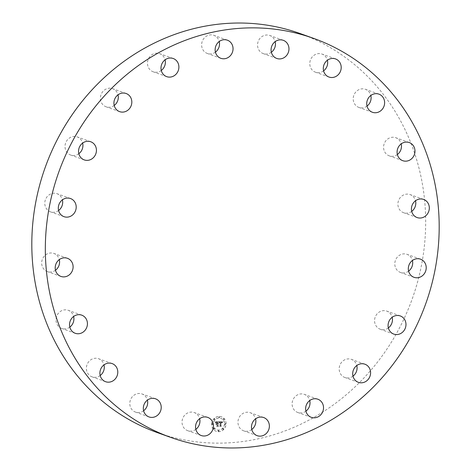 <?xml version="1.0" encoding="UTF-8"?>
<svg xmlns="http://www.w3.org/2000/svg" width="471" height="471" viewBox="0 0 471 471"><rect width="100%" height="100%" fill="white"/><g stroke="black" fill="none" stroke-linecap="round" stroke-linejoin="round"><path stroke-width="0.35" stroke-dasharray="2.35 1.77" d="M251.767 429.493A9.632 8.861 -70.3 0 1 243.66 430.83A9.632 8.861 -70.3 0 1 238.014 423.358A9.632 8.861 -70.3 0 1 241.841 414.186A9.632 8.861 -70.3 0 1 250.154 412.69A9.632 8.861 -70.3 0 1 255.57 418.866M300.198 33.571A211.921 194.929 -70.3 0 1 305.131 35.419A211.921 194.929 -70.3 0 1 411.271 301.499A211.921 194.929 -70.3 0 1 157.279 432.59M195.836 429.352A9.632 8.861 -70.3 0 1 193.516 430.618A9.632 8.861 -70.3 0 1 187.735 430.688A9.632 8.861 -70.3 0 1 182.036 421.728A9.632 8.861 -70.3 0 1 188.441 412.62A9.632 8.861 -70.3 0 1 194.229 412.549A9.632 8.861 -70.3 0 1 199.645 418.731M143.608 410.759A9.632 8.861 -70.3 0 1 138.509 412.567A9.632 8.861 -70.3 0 1 135.501 412.09A9.632 8.861 -70.3 0 1 129.972 401.633A9.632 8.861 -70.3 0 1 138.986 393.479A9.632 8.861 -70.3 0 1 141.995 393.956A9.632 8.861 -70.3 0 1 147.411 400.132M100.182 375.528A9.632 8.861 -70.3 0 1 92.334 376.947A9.632 8.861 -70.3 0 1 92.081 376.859A9.632 8.861 -70.3 0 1 86.935 364.943A9.632 8.861 -70.3 0 1 98.315 358.637A9.632 8.861 -70.3 0 1 98.574 358.725A9.632 8.861 -70.3 0 1 103.991 364.901M69.82 327.11A9.632 8.861 -70.3 0 1 61.713 328.44A9.632 8.861 -70.3 0 1 59.511 327.245A9.632 8.861 -70.3 0 1 57.162 315.134A9.632 8.861 -70.3 0 1 68.213 310.307A9.632 8.861 -70.3 0 1 70.414 311.502A9.632 8.861 -70.3 0 1 73.623 316.483M55.49 270.242A9.632 8.861 -70.3 0 1 47.383 271.579A9.632 8.861 -70.3 0 1 43.25 268.323A9.632 8.861 -70.3 0 1 43.615 256.983A9.632 8.861 -70.3 0 1 53.882 253.439A9.632 8.861 -70.3 0 1 58.01 256.695A9.632 8.861 -70.3 0 1 59.293 259.615M58.592 210.496A9.632 8.861 -70.3 0 1 50.485 211.832A9.632 8.861 -70.3 0 1 45.151 205.951A9.632 8.861 -70.3 0 1 47.677 196.089A9.632 8.861 -70.3 0 1 56.985 193.693A9.632 8.861 -70.3 0 1 62.319 199.574A9.632 8.861 -70.3 0 1 62.396 199.869M78.828 153.717A9.632 8.861 -70.3 0 1 70.721 155.053A9.632 8.861 -70.3 0 1 65.022 146.234A9.632 8.861 -70.3 0 1 77.215 136.914A9.632 8.861 -70.3 0 1 82.631 143.09M114.212 105.463A9.632 8.861 -70.3 0 1 106.105 106.799A9.632 8.861 -70.3 0 1 100.918 95.018A9.632 8.861 -70.3 0 1 112.598 88.66A9.632 8.861 -70.3 0 1 118.015 94.842M161.282 70.462A9.632 8.861 -70.3 0 1 153.175 71.792A9.632 8.861 -70.3 0 1 149.325 57.321A9.632 8.861 -70.3 0 1 159.669 53.659A9.632 8.861 -70.3 0 1 165.085 59.835M215.43 52.134A9.632 8.861 -70.3 0 1 207.322 53.464A9.632 8.861 -70.3 0 1 201.682 45.999A9.632 8.861 -70.3 0 1 205.503 36.826A9.632 8.861 -70.3 0 1 213.822 35.331A9.632 8.861 -70.3 0 1 219.233 41.507M271.355 52.269A9.632 8.861 -70.3 0 1 269.035 53.535A9.632 8.861 -70.3 0 1 263.254 53.606A9.632 8.861 -70.3 0 1 257.555 44.645A9.632 8.861 -70.3 0 1 263.96 35.537A9.632 8.861 -70.3 0 1 269.748 35.472A9.632 8.861 -70.3 0 1 275.164 41.648M323.589 70.868A9.632 8.861 -70.3 0 1 318.49 72.681A9.632 8.861 -70.3 0 1 315.482 72.204A9.632 8.861 -70.3 0 1 309.953 61.748A9.632 8.861 -70.3 0 1 318.967 53.588A9.632 8.861 -70.3 0 1 321.981 54.065A9.632 8.861 -70.3 0 1 327.392 60.241M367.009 106.099A9.632 8.861 -70.3 0 1 359.161 107.523A9.632 8.861 -70.3 0 1 358.908 107.435A9.632 8.861 -70.3 0 1 353.762 95.519A9.632 8.861 -70.3 0 1 365.149 89.207A9.632 8.861 -70.3 0 1 365.402 89.296A9.632 8.861 -70.3 0 1 370.818 95.472M397.377 154.517A9.632 8.861 -70.3 0 1 389.27 155.854A9.632 8.861 -70.3 0 1 387.062 154.653A9.632 8.861 -70.3 0 1 384.719 142.542A9.632 8.861 -70.3 0 1 395.764 137.715A9.632 8.861 -70.3 0 1 397.971 138.916A9.632 8.861 -70.3 0 1 401.18 143.891M411.707 211.385A9.632 8.861 -70.3 0 1 403.6 212.715A9.632 8.861 -70.3 0 1 399.467 209.465A9.632 8.861 -70.3 0 1 399.832 198.126A9.632 8.861 -70.3 0 1 410.094 194.582A9.632 8.861 -70.3 0 1 414.227 197.838A9.632 8.861 -70.3 0 1 415.51 200.758M408.604 271.131A9.632 8.861 -70.3 0 1 400.497 272.462A9.632 8.861 -70.3 0 1 395.163 266.586A9.632 8.861 -70.3 0 1 397.689 256.719A9.632 8.861 -70.3 0 1 406.991 254.328A9.632 8.861 -70.3 0 1 412.331 260.204A9.632 8.861 -70.3 0 1 412.408 260.504M388.369 327.91A9.632 8.861 -70.3 0 1 380.262 329.241A9.632 8.861 -70.3 0 1 374.563 320.427A9.632 8.861 -70.3 0 1 386.762 311.107A9.632 8.861 -70.3 0 1 392.172 317.283M352.985 376.158A9.632 8.861 -70.3 0 1 344.878 377.495A9.632 8.861 -70.3 0 1 339.691 365.72A9.632 8.861 -70.3 0 1 351.378 359.361A9.632 8.861 -70.3 0 1 356.788 365.537M305.915 411.165A9.632 8.861 -70.3 0 1 297.807 412.502A9.632 8.861 -70.3 0 1 293.957 398.024A9.632 8.861 -70.3 0 1 304.307 394.362A9.632 8.861 -70.3 0 1 309.718 400.538M211.673 424.024A7.707 7.089 -70.3 0 1 221.423 416.788A7.707 7.089 -70.3 0 1 225.974 424.059A7.707 7.089 -70.3 0 1 216.224 431.295A7.707 7.089 -70.3 0 1 211.673 424.024M211.756 424.053A7.707 7.089 -70.3 0 1 221.505 416.817A7.707 7.089 -70.3 0 1 226.056 424.088A7.707 7.089 -70.3 0 1 216.307 431.324A7.707 7.089 -70.3 0 1 211.756 424.053M224.543 424.088A6.07 5.587 -70.3 0 1 216.86 429.788A6.07 5.587 -70.3 0 1 213.275 424.059A6.07 5.587 -70.3 0 1 220.952 418.354A6.07 5.587 -70.3 0 1 224.543 424.088M219.698 417.241A0.465 0.43 -70.3 0 1 219.103 417.683A0.465 0.43 -70.3 0 1 218.827 417.241A0.465 0.43 -70.3 0 1 219.421 416.806A0.465 0.43 -70.3 0 1 219.698 417.241M212.951 424.059A0.465 0.43 -70.3 0 1 212.356 424.495A0.465 0.43 -70.3 0 1 212.08 424.053A0.465 0.43 -70.3 0 1 212.674 423.617A0.465 0.43 -70.3 0 1 212.951 424.059M215.07 419.231A0.465 0.43 -70.3 0 1 214.482 419.673A0.465 0.43 -70.3 0 1 214.205 419.231A0.465 0.43 -70.3 0 1 214.794 418.79A0.465 0.43 -70.3 0 1 215.07 419.231M218.986 430.9A0.465 0.43 -70.3 0 1 218.397 431.342A0.465 0.43 -70.3 0 1 218.12 430.9A0.465 0.43 -70.3 0 1 218.709 430.459A0.465 0.43 -70.3 0 1 218.986 430.9M214.57 428.887A0.465 0.43 -70.3 0 1 213.981 429.328A0.465 0.43 -70.3 0 1 213.704 428.887A0.465 0.43 -70.3 0 1 214.293 428.451A0.465 0.43 -70.3 0 1 214.57 428.887M224.867 424.088A0.465 0.43 -70.3 0 1 225.456 423.647A0.465 0.43 -70.3 0 1 225.733 424.088A0.465 0.43 -70.3 0 1 225.144 424.53A0.465 0.43 -70.3 0 1 224.867 424.088M223.242 419.255A0.465 0.43 -70.3 0 1 223.837 418.813A0.465 0.43 -70.3 0 1 224.114 419.255A0.465 0.43 -70.3 0 1 223.519 419.696A0.465 0.43 -70.3 0 1 223.242 419.255L223.16 419.225A0.465 0.43 -70.3 0 1 223.749 418.784A0.465 0.43 -70.3 0 1 224.025 419.225A0.465 0.43 -70.3 0 1 223.437 419.661A0.465 0.43 -70.3 0 1 223.16 419.225M222.742 428.91A0.465 0.43 -70.3 0 1 223.336 428.469A0.465 0.43 -70.3 0 1 223.607 428.91A0.465 0.43 -70.3 0 1 223.019 429.352A0.465 0.43 -70.3 0 1 222.742 428.91L222.659 428.881A0.465 0.43 -70.3 0 1 223.248 428.439A0.465 0.43 -70.3 0 1 223.525 428.881A0.465 0.43 -70.3 0 1 222.936 429.322A0.465 0.43 -70.3 0 1 222.659 428.881M224.455 424.053A6.07 5.587 -70.3 0 1 216.772 429.758A6.07 5.587 -70.3 0 1 213.186 424.03A6.07 5.587 -70.3 0 1 220.87 418.325A6.07 5.587 -70.3 0 1 224.455 424.053M218.962 421.804L219.339 422.77L219.71 422.163L220.475 422.057L220.322 425.678L219.933 426.043L221.364 426.043L220.946 425.654L221.117 422.334L222.006 422.864L221.129 422.081L221.971 422.204L222.171 422.834L222.683 421.798L218.938 421.757L222.765 421.828L222.259 422.864L222.059 422.234L221.217 422.11L222.094 422.97L221.205 422.363L221.029 425.684L221.447 426.078L220.022 426.072L220.41 425.707L220.558 422.093L219.586 422.405L220.245 422.334L220.069 425.69L219.545 426.314L221.217 426.226L219.721 426.226L220.163 425.713L220.346 422.234L219.427 422.799L219.044 421.833M218.768 422.028L219.133 422.94L218.856 422.057M215.406 421.745L215.865 422.752L216.454 422.093L217.59 422.028L217.508 423.594L217.39 422.21L216.071 422.552L217.308 422.304L217.237 423.594L216.295 423.023L216.224 424.424L217.496 423.871L217.408 425.554L216.984 425.99L218.52 425.99L218.032 425.554L218.108 424.118L218.579 424.247L218.12 423.876L218.727 424.071L218.132 423.594L218.208 422.187L218.65 421.757L215.406 421.745L218.738 421.786L218.291 422.216L218.22 423.623L218.815 424.1L218.203 423.906L218.668 424.277L218.191 424.153L218.114 425.584L218.603 426.019L217.072 426.019L217.49 425.584L217.578 423.9L216.313 424.453L216.383 423.052L217.325 423.623L217.39 422.334L216.16 422.581L217.472 422.246L217.596 423.623L217.673 422.057L216.483 422.146L215.953 422.781L215.494 421.775M215.241 422.063L215.753 423.005L215.324 422.093M215.989 424.583L216.23 423.123L216.071 424.612M217.213 424.153L217.137 425.578L216.548 426.308L218.438 426.22L216.731 426.22L217.213 425.619L217.296 424.059L216.666 424.059L217.378 424.094L217.296 425.649L216.813 426.249L218.526 426.249L216.636 426.337L217.219 425.613L217.296 424.183M219.545 422.346L220.428 422.269L220.251 425.743L219.804 426.255L221.299 426.261L219.627 426.343L220.157 425.719L220.328 422.363L219.716 422.393M219.61 417.212A0.465 0.43 -70.3 0 1 219.021 417.653A0.465 0.43 -70.3 0 1 218.744 417.212A0.465 0.43 -70.3 0 1 219.333 416.77A0.465 0.43 -70.3 0 1 219.61 417.212M212.863 424.024A0.465 0.43 -70.3 0 1 212.274 424.465A0.465 0.43 -70.3 0 1 211.997 424.024A0.465 0.43 -70.3 0 1 212.586 423.588A0.465 0.43 -70.3 0 1 212.863 424.024M214.988 419.202A0.465 0.43 -70.3 0 1 214.393 419.643A0.465 0.43 -70.3 0 1 214.117 419.202A0.465 0.43 -70.3 0 1 214.711 418.76A0.465 0.43 -70.3 0 1 214.988 419.202M218.903 430.871A0.465 0.43 -70.3 0 1 218.309 431.306A0.465 0.43 -70.3 0 1 218.032 430.871A0.465 0.43 -70.3 0 1 218.626 430.429A0.465 0.43 -70.3 0 1 218.903 430.871M214.488 428.857A0.465 0.43 -70.3 0 1 213.893 429.299A0.465 0.43 -70.3 0 1 213.616 428.857A0.465 0.43 -70.3 0 1 214.211 428.416A0.465 0.43 -70.3 0 1 214.488 428.857M224.779 424.053A0.465 0.43 -70.3 0 1 225.374 423.617A0.465 0.43 -70.3 0 1 225.644 424.059A0.465 0.43 -70.3 0 1 225.056 424.495A0.465 0.43 -70.3 0 1 224.779 424.053M257.178 435.669L243.66 430.83M263.678 417.536L250.154 412.69M201.252 435.528L187.735 430.688M207.746 417.394L194.229 412.549M149.019 416.935L135.501 412.09M155.518 398.796L141.995 393.956M105.598 381.704L92.081 376.859M112.092 363.565L98.574 358.725M81.73 315.146L68.213 310.307M75.236 333.285L61.713 328.44M67.4 258.285L53.882 253.439M60.906 276.418L47.383 271.579M70.503 198.538L56.985 193.693M64.009 216.672L50.485 211.832M90.738 141.759L77.215 136.914M84.238 159.893L70.721 155.053M126.122 93.505L112.598 88.66M119.622 111.639L106.105 106.799M173.193 58.498L159.669 53.659M166.693 76.638L153.175 71.792M227.34 40.17L213.822 35.331M220.846 58.31L207.322 53.464M283.265 40.312L269.748 35.472M276.771 58.451L263.254 53.606M335.499 58.91L321.981 54.065M329.005 77.044L315.482 72.204M378.92 94.141L365.402 89.296M372.426 112.275L358.908 107.435M402.787 160.693L389.27 155.854M409.287 142.56L395.764 137.715M417.118 217.561L403.6 212.715M423.617 199.421L410.094 194.582M414.015 277.307L400.497 272.462M420.515 259.168L406.991 254.328M393.785 334.086L380.262 329.241M400.279 315.947L386.762 311.107M358.402 382.34L344.878 377.495M364.895 364.201L351.378 359.361M311.331 417.341L297.807 412.502M317.825 399.208L304.307 394.362"/><path stroke-width="0.71" d="M265.497 434.174A9.632 8.861 -70.3 0 1 257.178 435.669A9.632 8.861 -70.3 0 1 251.538 428.204A9.632 8.861 -70.3 0 1 255.359 419.031A9.632 8.861 -70.3 0 1 263.678 417.536A9.632 8.861 -70.3 0 1 269.318 425.001A9.632 8.861 -70.3 0 1 265.497 434.174M255.57 418.866A9.632 8.861 -70.3 0 1 251.973 429.334A9.632 8.861 -70.3 0 1 251.767 429.493M165.869 435.581A211.921 194.929 -70.3 0 1 59.729 169.501A211.921 194.929 -70.3 0 1 313.721 38.41A211.921 194.929 -70.3 0 1 318.649 40.259A211.921 194.929 -70.3 0 1 424.789 306.338A211.921 194.929 -70.3 0 1 170.802 437.429A211.921 194.929 -70.3 0 1 165.869 435.581M207.04 435.463A9.632 8.861 -70.3 0 1 201.252 435.528A9.632 8.861 -70.3 0 1 195.559 426.567A9.632 8.861 -70.3 0 1 201.965 417.465A9.632 8.861 -70.3 0 1 207.746 417.394A9.632 8.861 -70.3 0 1 213.445 426.355A9.632 8.861 -70.3 0 1 207.04 435.463M152.033 417.412A9.632 8.861 -70.3 0 1 149.019 416.935A9.632 8.861 -70.3 0 1 143.496 406.479A9.632 8.861 -70.3 0 1 152.51 398.319A9.632 8.861 -70.3 0 1 155.518 398.796A9.632 8.861 -70.3 0 1 161.047 409.252A9.632 8.861 -70.3 0 1 152.033 417.412M105.851 381.793A9.632 8.861 -70.3 0 1 105.598 381.704A9.632 8.861 -70.3 0 1 100.458 369.788A9.632 8.861 -70.3 0 1 111.839 363.477A9.632 8.861 -70.3 0 1 112.092 363.565A9.632 8.861 -70.3 0 1 117.238 375.481A9.632 8.861 -70.3 0 1 105.851 381.793M73.029 332.084A9.632 8.861 -70.3 0 1 70.685 319.974A9.632 8.861 -70.3 0 1 81.73 315.146A9.632 8.861 -70.3 0 1 83.938 316.347A9.632 8.861 -70.3 0 1 86.281 328.458A9.632 8.861 -70.3 0 1 75.236 333.285A9.632 8.861 -70.3 0 1 73.029 332.084M56.773 273.162A9.632 8.861 -70.3 0 1 57.138 261.823A9.632 8.861 -70.3 0 1 67.4 258.285A9.632 8.861 -70.3 0 1 71.533 261.535A9.632 8.861 -70.3 0 1 71.168 272.874A9.632 8.861 -70.3 0 1 60.906 276.418A9.632 8.861 -70.3 0 1 56.773 273.162M58.669 210.796A9.632 8.861 -70.3 0 1 61.195 200.929A9.632 8.861 -70.3 0 1 70.503 198.538A9.632 8.861 -70.3 0 1 75.837 204.414A9.632 8.861 -70.3 0 1 73.311 214.281A9.632 8.861 -70.3 0 1 64.009 216.672A9.632 8.861 -70.3 0 1 58.669 210.796M78.539 151.079A9.632 8.861 -70.3 0 1 90.738 141.759A9.632 8.861 -70.3 0 1 96.437 150.573A9.632 8.861 -70.3 0 1 84.238 159.893A9.632 8.861 -70.3 0 1 78.539 151.079M114.435 99.864A9.632 8.861 -70.3 0 1 126.122 93.505A9.632 8.861 -70.3 0 1 131.309 105.28A9.632 8.861 -70.3 0 1 119.622 111.639A9.632 8.861 -70.3 0 1 114.435 99.864M162.842 62.16A9.632 8.861 -70.3 0 1 173.193 58.498A9.632 8.861 -70.3 0 1 177.043 72.976A9.632 8.861 -70.3 0 1 166.693 76.638A9.632 8.861 -70.3 0 1 162.842 62.16M219.027 41.666A9.632 8.861 -70.3 0 1 227.34 40.17A9.632 8.861 -70.3 0 1 232.986 47.642A9.632 8.861 -70.3 0 1 229.159 56.814A9.632 8.861 -70.3 0 1 220.846 58.31A9.632 8.861 -70.3 0 1 215.2 50.839A9.632 8.861 -70.3 0 1 219.027 41.666M277.484 40.382A9.632 8.861 -70.3 0 1 283.265 40.312A9.632 8.861 -70.3 0 1 288.964 49.272A9.632 8.861 -70.3 0 1 282.559 58.38A9.632 8.861 -70.3 0 1 276.771 58.451A9.632 8.861 -70.3 0 1 271.078 49.484A9.632 8.861 -70.3 0 1 277.484 40.382M332.491 58.433A9.632 8.861 -70.3 0 1 335.499 58.91A9.632 8.861 -70.3 0 1 341.028 69.367A9.632 8.861 -70.3 0 1 332.014 77.521A9.632 8.861 -70.3 0 1 329.005 77.044A9.632 8.861 -70.3 0 1 323.477 66.588A9.632 8.861 -70.3 0 1 332.491 58.433M378.666 94.053A9.632 8.861 -70.3 0 1 378.92 94.141A9.632 8.861 -70.3 0 1 384.065 106.057A9.632 8.861 -70.3 0 1 372.685 112.363A9.632 8.861 -70.3 0 1 372.426 112.275A9.632 8.861 -70.3 0 1 367.286 100.358A9.632 8.861 -70.3 0 1 378.666 94.053M411.489 143.755A9.632 8.861 -70.3 0 1 413.838 155.866A9.632 8.861 -70.3 0 1 402.787 160.693A9.632 8.861 -70.3 0 1 400.585 159.498A9.632 8.861 -70.3 0 1 398.236 147.388A9.632 8.861 -70.3 0 1 409.287 142.56A9.632 8.861 -70.3 0 1 411.489 143.755M427.75 202.677A9.632 8.861 -70.3 0 1 427.385 214.017A9.632 8.861 -70.3 0 1 417.118 217.561A9.632 8.861 -70.3 0 1 412.99 214.305A9.632 8.861 -70.3 0 1 413.355 202.966A9.632 8.861 -70.3 0 1 423.617 199.421A9.632 8.861 -70.3 0 1 427.75 202.677M425.849 265.049A9.632 8.861 -70.3 0 1 423.323 274.911A9.632 8.861 -70.3 0 1 414.015 277.307A9.632 8.861 -70.3 0 1 408.681 271.426A9.632 8.861 -70.3 0 1 411.207 261.564A9.632 8.861 -70.3 0 1 420.515 259.168A9.632 8.861 -70.3 0 1 425.849 265.049M405.978 324.766A9.632 8.861 -70.3 0 1 393.785 334.086A9.632 8.861 -70.3 0 1 388.08 325.267A9.632 8.861 -70.3 0 1 400.279 315.947A9.632 8.861 -70.3 0 1 405.978 324.766M370.082 375.982A9.632 8.861 -70.3 0 1 358.402 382.34A9.632 8.861 -70.3 0 1 353.209 370.559A9.632 8.861 -70.3 0 1 364.895 364.201A9.632 8.861 -70.3 0 1 370.082 375.982M321.675 413.679A9.632 8.861 -70.3 0 1 311.331 417.341A9.632 8.861 -70.3 0 1 307.481 402.87A9.632 8.861 -70.3 0 1 317.825 399.208A9.632 8.861 -70.3 0 1 321.675 413.679M170.802 437.429L157.279 432.59A211.921 194.929 -70.3 0 1 152.351 430.741A211.921 194.929 -70.3 0 1 46.211 164.662A211.921 194.929 -70.3 0 1 300.198 33.571L313.721 38.41M199.645 418.731A9.632 8.861 -70.3 0 1 195.836 429.352M147.411 400.132A9.632 8.861 -70.3 0 1 143.608 410.759M103.991 364.901A9.632 8.861 -70.3 0 1 100.182 375.528M73.623 316.483A9.632 8.861 -70.3 0 1 69.82 327.11M59.293 259.615A9.632 8.861 -70.3 0 1 55.49 270.242M62.396 199.869A9.632 8.861 -70.3 0 1 58.592 210.496M82.631 143.09A9.632 8.861 -70.3 0 1 82.92 145.733A9.632 8.861 -70.3 0 1 78.828 153.717M118.015 94.842A9.632 8.861 -70.3 0 1 117.791 100.441A9.632 8.861 -70.3 0 1 114.212 105.463M165.085 59.835A9.632 8.861 -70.3 0 1 163.519 68.13A9.632 8.861 -70.3 0 1 161.282 70.462M219.233 41.507A9.632 8.861 -70.3 0 1 215.641 51.969A9.632 8.861 -70.3 0 1 215.43 52.134M275.164 41.648A9.632 8.861 -70.3 0 1 271.355 52.269M327.392 60.241A9.632 8.861 -70.3 0 1 323.589 70.868M370.818 95.472A9.632 8.861 -70.3 0 1 367.009 106.099M401.18 143.891A9.632 8.861 -70.3 0 1 397.377 154.517M415.51 200.758A9.632 8.861 -70.3 0 1 411.707 211.385M412.408 260.504A9.632 8.861 -70.3 0 1 408.604 271.131M392.172 317.283A9.632 8.861 -70.3 0 1 392.461 319.921A9.632 8.861 -70.3 0 1 388.369 327.91M356.788 365.537A9.632 8.861 -70.3 0 1 356.565 371.136A9.632 8.861 -70.3 0 1 352.985 376.158M309.718 400.538A9.632 8.861 -70.3 0 1 308.158 408.84A9.632 8.861 -70.3 0 1 305.915 411.165"/></g></svg>
